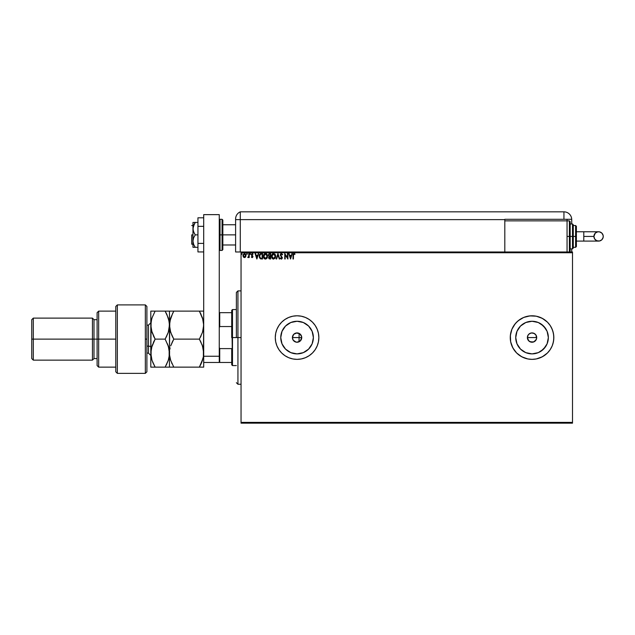 <?xml version="1.0" encoding="UTF-8"?>
<svg xmlns="http://www.w3.org/2000/svg" width="635" height="635" viewBox="0 0 635 635"><rect width="100%" height="100%" fill="white"/><g stroke="black" fill="none" stroke-linecap="round" stroke-linejoin="round"><path stroke-width="0.95" d="M296.91 342.241L300.18 341.058L301.736 337.574A4.667 4.667 0 0 1 297.069 342.241A4.667 4.667 0 0 1 292.402 337.574L293.172 340.146L292.402 337.574L292.759 335.788L293.767 334.272L296.156 332.994L299.664 333.692L301.649 336.661L300.95 340.169L298.855 341.884L296.156 342.154L293.187 340.169M296.585 342.217L297.045 342.241M293.06 339.963L295.497 341.971M295.338 341.908L295.839 342.074M299.26 341.693L300.037 341.178M536.623 338.487L536.71 337.574A4.667 4.667 0 0 1 532.043 342.241A4.667 4.667 0 0 1 527.375 337.574L528.161 340.169L530.249 341.884L533.829 341.884L536.353 339.368L535.345 340.876L532.948 342.154L530.249 341.884L528.161 340.169L527.463 338.479L527.733 335.788L528.741 334.272L531.13 332.994L533.829 333.264L535.924 334.978L536.623 338.487L535.345 340.876L532.956 342.154L529.447 341.455M313.38 337.574A16.312 16.312 0 0 1 297.069 353.885A16.312 16.312 0 0 1 280.757 337.574L282.003 331.335L285.536 326.041L290.83 322.509L297.069 321.262L303.308 322.509L308.602 326.041L312.134 331.335L313.38 337.574L312.134 343.813L308.602 349.107L303.308 352.639L297.069 353.885L290.83 352.639L285.536 349.107L282.003 343.813L280.757 337.574A16.312 16.312 0 0 1 297.069 321.262A16.312 16.312 0 0 1 313.38 337.574M548.354 337.574L547.108 343.813L543.576 349.107L538.282 352.639L532.043 353.885L525.804 352.639L520.51 349.107L516.977 343.813L515.731 337.574A16.312 16.312 0 0 1 532.043 321.262A16.312 16.312 0 0 1 548.354 337.574A16.312 16.312 0 0 1 532.043 353.885A16.312 16.312 0 0 1 515.731 337.574L516.977 331.335L520.51 326.041L525.804 322.509L532.043 321.262L538.282 322.509L543.576 326.041L547.108 331.335L548.354 337.574L548.211 335.447M511.921 329.224A21.788 21.788 0 0 1 550.156 325.469L552.172 329.24L553.41 333.327L553.831 337.574A21.788 21.788 0 0 0 550.156 325.477L547.449 322.167L542.314 318.357L536.297 316.206L529.908 315.897L523.708 317.444L518.223 320.731L515.199 323.755L511.913 329.24A21.788 21.788 0 0 0 536.297 358.942A21.788 21.788 0 0 0 553.831 337.574A21.788 21.788 0 0 1 532.043 359.362A21.788 21.788 0 0 1 510.254 337.574L510.675 341.82L511.913 345.908L513.929 349.679L516.636 352.981L519.938 355.687L523.708 357.703L527.796 358.942L532.043 359.362L536.297 358.942L540.377 357.703L544.147 355.687L547.449 352.981L550.156 349.679L552.172 345.908L553.41 341.82L553.831 337.574L553.41 333.327L552.172 329.24L550.156 325.469L547.449 322.167L544.147 319.461L540.377 317.444L536.297 316.206L532.043 315.785L527.796 316.206L523.708 317.444L519.938 319.461L516.636 322.167L513.929 325.469L511.913 329.24L510.675 333.327L510.254 337.574A21.788 21.788 0 0 1 532.043 315.785A21.788 21.788 0 0 1 553.831 337.574L553.41 341.82L552.172 345.908L550.156 349.679L552.172 345.908M275.28 337.582A21.788 21.788 0 0 0 297.069 359.362A21.788 21.788 0 0 0 318.857 337.582A21.788 21.788 0 0 1 297.069 359.362A21.788 21.788 0 0 1 275.28 337.574L275.701 341.82L276.939 345.908L278.955 349.679L281.662 352.981L284.964 355.687L288.734 357.703L292.822 358.942L297.069 359.362L301.315 358.942L305.403 357.703L309.174 355.687L312.476 352.981L315.182 349.679L317.198 345.908L318.437 341.82L318.857 337.574L318.437 333.327L317.198 329.24L315.182 325.469L312.476 322.167L309.174 319.461L305.403 317.444L301.315 316.206L297.069 315.785L292.822 316.206L288.734 317.444L284.964 319.461L281.662 322.167L278.955 325.469L276.939 329.24L275.701 333.327L275.28 337.574A21.788 21.788 0 0 1 297.069 315.785A21.788 21.788 0 0 1 318.857 337.574A21.788 21.788 0 0 0 297.069 315.785A21.788 21.788 0 0 0 275.28 337.566L275.701 341.82L276.939 345.908L278.955 349.679L281.662 352.981L284.964 355.687L288.734 357.703L292.822 358.942L297.069 359.362L301.315 358.942L305.403 357.703L309.174 355.687L312.476 352.981L315.182 349.679L317.198 345.908L318.437 341.82L318.857 337.574L318.437 333.327L317.198 329.24L315.182 325.469L312.476 322.167L309.174 319.461L305.403 317.444L301.315 316.206L297.069 315.785L292.822 316.206L288.734 317.444L284.964 319.461L281.662 322.167L278.955 325.469L276.939 329.24L275.701 333.327L275.28 337.574M299.093 341.781L299.093 337.574L298.998 341.828M241.046 423.164L572.5 423.164L241.046 423.164L241.046 252.762L572.5 252.762L572.5 422.386L241.046 422.386L241.046 423.164M245.999 255.707L245.602 256.937L245.801 254.484L244.118 253.516L242.959 255.167L243.554 257.199L245.118 257.413L244.467 257.596L245.602 256.937L246.007 255.524L244.467 253.476L242.935 255.524L243.34 256.937L244.467 257.596L243.34 256.937L242.935 255.524L243.34 256.937L244.467 257.596L243.34 256.937M248.801 253.54L249.222 253.54L248.801 253.54L248.706 256.381L247.753 257.461L248.801 256.937L249.222 257.524L249.222 253.54L249.222 257.524L249.222 253.54L248.801 253.54L248.737 256.246L247.753 257.461L248.801 256.937L249.222 257.524L248.801 257.524M252.119 257.596L252.913 256.389L251.762 254.381L253.055 254.016L252.325 253.484L251.309 254.627L252.476 256.754L251.309 257.024L252.119 257.596L252.92 256.548L251.73 254.603L253.055 254.016L252.198 253.476L251.309 254.627L252.5 256.572L251.309 257.024L252.119 257.596L252.92 256.548L251.873 257.54M260.81 253.579L259.366 255.016L259.461 257.683L260.437 258.794L262.557 258.993L262.557 253.54L261.287 253.54C259.834 253.738 259.144 254.627 259.207 256.199L260.437 258.794L262.557 258.993L262.557 253.54L262.557 258.993L260.747 258.897M269.565 253.54L270.653 253.54L269.018 253.667L268.28 255.087L269.137 256.484L268.811 258.437L270.653 258.993L270.653 253.54L270.653 258.993L270.653 253.54L269.565 253.54L268.28 255.087L269.137 256.484L268.629 257.643L269.883 258.993L270.653 258.993L269.883 258.993M276.63 258.993L276.169 258.993L277.916 253.54L276.169 258.993L276.63 258.993L277.947 254.857L279.273 258.993L279.733 258.993L277.987 253.54L279.733 258.993L277.987 253.54L276.169 258.993L276.63 258.993L277.947 254.857L279.273 258.993L279.733 258.993L279.273 258.993M287.48 253.54L287.48 257.596L284.758 253.54L284.758 258.993L285.178 258.993L285.178 254.929L287.901 258.993L287.901 253.54L287.48 253.54L287.901 253.54L287.48 253.54L287.48 257.596L284.758 253.54L284.758 258.993L285.178 258.993L285.178 254.929L287.901 258.993L287.901 253.54L287.814 258.993M292.997 255.31L292.997 258.993L293.418 258.993L293.521 254.325L295.021 254.032L293.997 253.405L293.108 254.103L292.997 258.993L293.418 258.993L293.418 255.365L293.997 253.96L294.815 254.452L295.021 254.032L293.997 253.405L292.997 255.31L292.997 258.993L293.418 258.993M291.846 253.54L292.298 253.54L290.552 258.993L292.298 253.54L291.282 255.286L289.758 255.286L288.742 253.54L290.489 258.993L292.298 253.54L291.282 255.286L289.758 255.286L288.742 253.54L290.489 258.993L288.742 253.54L289.195 253.54M281.44 253.405L280.583 253.905L280.305 255.127L281.956 258L281.416 258.572L280.686 257.873L280.622 258.651L281.63 259.096L282.385 257.969L280.789 255.294L280.9 254.262L281.551 253.968L282.321 254.873L282.662 254.595L281.44 253.405L282.662 254.595L281.44 253.405L280.289 254.881L281.964 257.881L281.416 258.572L280.686 257.873L280.36 258.207L281.408 259.128L282.385 257.858L280.71 254.889L281.472 253.96L282.186 254.572M275.685 256.246L274.939 254.071L273.098 253.476L271.764 254.833L271.605 257.246L273.367 259.112L275.328 257.873L275.685 256.246L273.582 253.405L271.494 256.27L273.614 259.128L275.685 256.246M267.581 256.246L267.073 254.381L265.478 253.405L263.89 254.397L263.39 256.27L263.898 258.151L265.636 259.128L266.962 258.326L267.581 256.246L265.478 253.405L263.39 256.27L265.517 259.128L267.573 256M258.191 253.54L258.643 253.54L256.897 258.993L258.643 253.54L257.627 255.286L256.095 255.286L255.54 253.54L255.079 253.54L256.826 258.993L258.643 253.54L257.627 255.286L256.095 255.286L255.54 253.54L255.079 253.54L256.826 258.993L255.079 253.54L255.54 253.54M250.158 254.381L250.46 253.627L249.849 253.849L250.349 254.341L250.547 253.929L250.198 254.381L250.547 253.929L250.198 254.381L249.849 253.929L250.198 254.381L250.198 253.476L249.849 253.929L250.198 253.476L250.547 253.929L250.198 254.381L249.849 253.929L250.198 253.476L250.547 253.929L250.198 254.381L249.849 253.929L250.198 253.476L250.547 253.929L250.198 254.381L249.849 253.929M246.634 253.929L247.245 253.627L246.658 253.77L246.904 254.373L247.333 253.929L246.983 254.381L247.333 253.929L246.983 254.381L246.634 253.929L246.983 254.381L246.983 253.476L247.063 254.373M241.705 253.476L242.094 253.929L241.665 253.484L241.419 254.087L242.006 254.23L241.395 253.929L241.744 254.381L241.744 253.476L241.744 254.381L241.744 253.476L242.094 253.929L241.744 254.381L241.403 253.849M572.5 251.984L241.046 251.984L241.046 422.386L572.5 422.386L572.5 423.164L572.5 252.762L241.046 252.762L241.046 251.984L572.5 251.984L572.5 252.762L572.5 251.984M539.821 317.222L540.353 317.436M536.623 336.661L536.353 335.788M528.161 334.978L529.447 333.692L528.161 334.978L527.375 337.574A4.667 4.667 0 0 1 532.043 332.907A4.667 4.667 0 0 1 536.71 337.574L527.375 337.574L536.71 337.574M527.463 336.661L527.733 335.788M544.147 355.687L542.314 356.791L547.449 352.981L550.156 349.679M552.894 343.9L553.72 339.709L553.72 335.439L552.894 331.248L551.259 327.303M511.913 329.24L510.365 335.439L510.675 341.82L512.826 347.845L516.636 352.981L521.772 356.791L527.796 358.942L532.043 359.362L536.297 358.942L542.314 356.791M541.107 324.017L545.6 328.517M545.6 346.631L541.107 351.131M522.986 324.017L520.51 326.041M518.485 346.631L520.51 349.107M534.638 333.692L532.043 332.907L530.257 333.264L531.13 332.994M532.043 332.907L532.956 332.994M528.741 340.876L527.375 337.574M310.626 328.517L308.602 326.041M288.012 324.017L285.536 326.041M283.512 346.631L285.536 349.107M306.126 351.131L308.602 349.107M530.257 333.264L529.447 333.692M535.924 334.978L535.345 334.272M296.807 332.915L293.68 334.367L292.402 337.574A4.667 4.667 0 0 1 297.069 332.907A4.667 4.667 0 0 1 301.736 337.574L301.403 335.844M301.554 336.28L300.18 334.089L297.974 332.994M300.18 334.089L299.093 333.367L299.093 337.574L292.402 337.574L299.093 337.574L299.093 333.367M293.846 253.413L295.021 254.032L294.815 254.452L293.894 253.976L293.418 255.365M294.418 254.135L293.997 253.96M290.52 257.675L289.933 255.849L291.108 255.849L290.52 257.675L289.933 255.849L291.108 255.849L290.52 257.675M285.178 258.993L284.758 258.993L284.853 253.54M282.257 254.722L281.329 253.976M281.551 253.968L280.71 254.889L280.94 255.58M281.194 254.024L280.845 255.421L282.385 257.747M281.472 253.96L280.845 255.421L280.718 254.722M280.757 254.556L281.154 254.048M281.345 256.088L282.385 257.858M281.408 259.128L280.36 258.207L280.686 257.873L281.543 258.556L281.964 257.881L281.194 256.635M280.821 258.104L281.416 258.572L281.964 257.881L281.456 256.905M280.686 257.873L281.416 258.572L281.948 257.691M275.328 257.873L274.907 258.508M271.994 258.143L272.828 258.945M271.597 257.199L271.518 256.77M271.518 255.778L271.605 255.294M272.288 254.008L272.828 253.579M275.566 255.278L275.407 254.81M273.494 253.968L275.265 256.246L273.598 258.572L271.915 256.27L273.598 253.96L274.185 254.103L273.598 253.96M274.415 254.246L274.891 254.794M274.868 254.754L275.201 255.595M275.05 257.405L274.717 257.977M272.852 258.334L272.002 257.048M272.002 255.484L272.224 254.905M274.955 257.612L274.336 258.326M269.224 258.866L268.819 258.437M268.637 257.477L268.748 257M268.629 257.643L268.795 258.405M269.724 258.429L269.089 257.945M270.232 258.429L269.804 258.429L270.232 258.429L270.232 256.683L270.232 258.429M269.049 257.627L270.018 256.683L269.049 257.627M270.232 256.127L270.232 254.103L270.232 256.127M268.7 254.984L269.359 256.064L268.724 255.333M269.208 256L269.605 256.111M268.708 254.984L269.438 254.119M269.756 254.103L269.343 254.143M267.097 258.12L267.383 257.485M264.2 258.54L264.731 258.945M263.668 257.715L263.898 258.151M263.493 257.199L263.422 256.77M264.184 254.008L264.731 253.579M265.732 253.421L266.835 254.063M267.089 254.405L266.406 253.675M263.906 255.484L263.811 256.27L265.493 253.96L267.16 256.246L265.493 258.572L264.922 258.437L264.208 257.77L265.493 258.572L263.811 256.27L264.12 254.905M266.311 254.246L266.787 254.794M266.946 257.405L266.232 258.326M261.731 258.993L260.271 258.707M260.517 258.215L259.62 256.199L260.564 254.238L262.136 254.103L262.136 258.429L260.326 258.088M260.652 258.278L262.136 258.429L262.136 254.103L261.683 254.103M259.62 256.199L259.683 255.548L259.62 256.199M259.874 254.945L259.683 255.548M256.865 257.675L256.278 255.849L257.453 255.849L256.865 257.675L256.278 255.849L257.453 255.849L256.865 257.675M251.309 257.024L252.5 256.572L251.309 254.619L252.198 253.476L253.055 254.016L251.73 254.603L252.92 256.548L252.278 255.389M251.658 256.826L252.5 256.572L251.309 254.627M252.19 257.096L251.555 256.683L252.095 257.104L252.397 256.207L251.452 255.238M252.095 257.104L252.5 256.572L252.008 257.096M252.817 254.381L252.246 253.96L252.817 254.381L252.246 253.96L251.889 255.056M252.135 253.976L251.73 254.603M252.468 257.5L252.873 256.913M248.674 257.167L248.071 257.596L248.253 257.08M248.071 257.596L248.801 256.937L247.753 257.461M247.952 257.032L248.737 256.246L248.801 254.881L248.737 256.246L247.952 257.032M247.333 253.929L246.983 254.381L246.944 253.476M245.785 254.46L244.816 253.516M245.586 255.516L244.467 257.104L243.356 255.516L244.467 253.96L245.586 255.651M244.205 257.064L243.602 256.516M243.419 254.992L243.618 254.5M244.729 254L245.213 254.333M242.094 253.929L241.744 254.381L242.094 253.929M264.208 257.77L263.906 257.048M261.556 258.429L260.802 258.326M245.324 254.5L245.523 254.992M237.934 337.574L236.379 337.574L236.379 292.449L236.379 337.574L237.934 337.574L237.934 384.254L237.934 337.574L241.046 337.574L237.934 337.574L237.934 290.894L237.934 337.574M231.712 312.674L231.712 337.574L232.489 337.574L232.489 309.562L232.489 337.574L236.379 337.574L232.489 337.574L232.489 365.585L231.712 310.34L231.712 312.674L219.266 312.674L219.726 312.674L219.726 326.541L231.712 326.541L219.726 326.541L219.726 312.674L231.712 312.674M299.093 337.574L301.736 337.574L299.093 337.574M231.712 348.607L231.712 364.808L231.712 348.607L219.726 348.607L219.266 347.393L219.726 348.607L219.726 362.474L231.712 362.474L219.726 362.474L219.726 348.607L231.712 348.607M219.266 327.755L219.726 326.541L219.266 327.755M219.266 362.474L203.7 362.474L219.266 362.474L219.266 356.251L203.7 356.251L203.7 362.474L203.7 214.638L203.7 356.251L219.266 356.251L219.266 362.474M191.722 234.871L192.961 234.871L191.722 234.871L191.722 244.205L191.722 234.871M222.067 250.428L220.043 250.428L220.043 234.871L220.043 250.428L220.043 234.871L219.266 234.871L222.067 234.871L222.067 250.428L222.067 234.871L222.067 250.428L222.845 249.65L222.845 234.871L235.601 234.871L222.845 234.871L222.845 220.083L222.845 234.871L222.845 220.083L222.067 219.305L220.043 219.305L220.043 234.871L220.043 219.305L220.043 234.871L222.067 234.871L222.067 219.305L222.067 234.871L222.845 234.871L222.845 249.65L222.845 234.871L222.067 234.871L222.067 219.305M219.266 214.638L219.266 356.251L219.266 214.638L203.7 214.638L219.266 214.638M203.7 243.403L197.945 243.403L197.945 226.338L203.7 226.338L197.945 226.338L197.945 217.797L203.7 217.797L197.945 217.797L197.945 243.403L203.7 243.403M197.945 251.936L203.7 251.936L197.945 251.936L197.945 243.403L197.945 251.936M193.619 247.317L194.35 247.317L192.961 247.317L192.961 241.094L192.961 247.317L197.945 247.317L195.262 247.317L193.619 244.34L192.961 241.094L193.619 237.847L195.262 234.871L197.945 234.871L195.262 234.871L194.35 233.418L193.135 230.299L193.135 227.005L195.262 222.425L197.945 222.425L193.619 222.425M193.619 225.401L194.35 223.877L192.961 228.648L192.961 222.425L192.961 241.094L192.961 228.648L193.627 231.902L195.262 234.871L193.619 237.847L192.961 241.094L193.619 244.34L195.262 247.317L194.35 245.864M194.35 247.317L195.262 247.317L194.35 247.317M195.262 222.425L194.35 223.877L195.262 222.425L194.35 222.425M504.809 219.623L240.268 219.623L240.268 251.984L240.268 219.623L240.268 251.984L241.046 251.984L235.601 251.984L235.601 219.623L235.601 251.984L240.268 251.984L240.268 211.836A7.779 7.779 0 0 0 235.601 218.972A7.779 7.779 0 0 1 240.268 211.836L240.268 219.623L240.268 211.836L240.268 219.623L235.601 219.623L235.601 218.972L235.601 219.623L504.809 219.623L504.809 220.861L504.809 219.305L563.943 219.305L563.943 211.836L240.268 211.836L563.943 211.836A7.779 7.779 0 0 1 571.722 219.623L571.722 223.98L571.722 219.623A7.779 7.779 0 0 0 563.943 211.836L563.943 219.305L571.714 219.305L504.809 219.305M235.696 217.765L235.617 218.511M571.722 248.872L571.722 251.984L571.722 248.872M567.055 220.861L567.055 219.305L567.055 220.861L504.809 220.861L504.809 251.984L504.809 220.861L567.055 220.861L567.055 251.984L567.055 220.861L569.389 220.861L570.167 221.647L570.167 251.206L570.167 236.426L569.389 236.426L569.389 251.984L569.389 236.426L567.055 236.426L569.389 236.426L569.389 220.861M583.787 231.759L598.583 231.759C601.416 232.037 602.972 233.593 603.25 236.426A4.667 4.667 90 0 1 598.583 241.094A4.667 4.667 90 0 1 593.915 236.426L583.787 236.426L583.787 241.094L576.389 241.094L583.787 241.094L583.787 231.759L576.389 231.759L583.787 231.759L583.787 236.426L593.915 236.426L595.281 233.124L597.67 231.846L599.496 231.846L601.885 233.124L603.163 235.514L603.163 237.339L601.885 239.728L599.496 241.006L596.797 240.736L594.701 239.022L593.915 236.426A4.667 4.667 90 0 1 598.583 231.759A4.667 4.667 90 0 1 603.25 236.426C602.972 239.26 601.416 240.816 598.583 241.094L583.787 241.094M570.167 248.872L572.5 248.872L572.5 236.426L572.5 248.872L572.5 236.426L570.167 236.426L570.167 251.206L569.389 251.984L569.389 220.861L569.389 236.426L572.5 236.426L572.5 223.98L573.278 224.758L573.278 248.094L573.278 236.426L572.5 236.426L572.5 223.98L572.5 236.426L573.278 236.426L573.278 247.872M575.612 236.426L575.612 247.317L575.612 236.426L573.278 236.426L575.612 236.426L575.612 225.536L575.612 236.426L576.389 236.426L575.612 236.426M576.389 246.539L576.389 236.426L576.389 246.539L575.612 247.317L573.278 247.317M576.389 226.314L576.389 236.426L576.389 226.314L575.612 225.536L573.278 225.536M573.278 236.426L573.278 224.758L573.278 236.426M570.167 236.426L570.167 221.647L570.167 236.426M145.344 339.13L145.344 373.364L145.344 304.895L145.344 339.13L146.899 339.13L145.344 339.13M146.899 371.737L146.899 306.451L145.344 304.895L117.34 304.895L115.784 306.451L115.784 371.808L117.34 373.364L117.34 304.895L117.34 373.364L145.344 373.364L146.899 371.808L146.899 306.522M115.784 371.65L115.784 339.13L97.107 339.13L97.107 365.585L97.107 339.13L93.996 339.13L93.996 319.675L93.996 339.13L92.44 339.13L92.44 360.14L92.44 339.13L33.306 339.13L33.306 318.119L33.306 339.13L31.75 339.13L31.75 358.584L31.75 319.675L31.75 339.13L92.44 339.13L92.44 318.119L92.44 339.13L97.107 339.13L97.107 312.674L97.107 339.13L98.663 339.13L98.663 311.118L98.663 339.13L115.784 339.13L115.784 306.53M98.663 339.13L98.663 367.141L98.663 339.13M93.996 339.13L93.996 358.584L93.996 339.13M33.306 339.13L33.306 360.14L33.306 339.13M148.463 332.129L148.463 346.131L146.899 346.131L148.463 346.131L148.463 353.131L148.463 346.131A2.334 1.167 180 0 1 150.797 347.297A2.334 1.167 0 0 0 148.463 346.131L148.463 325.128L146.899 325.128M172.696 341.162L170.688 345.9L173.799 339.13L172.053 342.463L173.799 339.13L199.366 339.13L202.494 332.327L203.7 325.128L202.494 332.319L199.366 339.13L173.799 339.13L170.688 332.359L169.466 325.128L170.672 317.937L173.799 311.118L199.366 311.118L202.486 317.889L203.7 325.128L203.383 321.461M201.12 314.476L199.366 311.118L203.7 311.118L169.466 311.118L170.68 311.118L169.466 311.118L169.545 326.969L170.37 331.327M202.803 318.921L203.621 323.278L203.391 328.747L202.494 332.319L199.366 339.13L202.494 345.932L203.7 353.131L203.391 349.496L203.383 356.799L201.112 363.799L202.486 360.37L199.366 367.141L201.112 363.807L199.366 367.141L203.7 367.141L203.7 362.474L203.7 367.141L202.494 367.141L203.383 367.141M171.855 311.118L173.799 311.118L170.672 317.921L169.783 321.493L172.799 312.944M172.045 335.772L170.156 330.533M203.383 328.771L202.994 330.605M202.494 345.94L202.636 346.369M169.791 349.456L170.116 347.893M170.22 319.461L169.466 325.128L169.466 367.141L199.366 367.141L173.799 367.141L170.672 360.339L169.545 354.973L169.577 351.012M203.033 358.45L199.366 367.141L202.486 367.141M173.26 366.173L173.799 367.141L169.791 367.141L173.799 367.141L170.672 360.339L169.783 356.783M172.053 363.799L171.68 362.974M170.672 360.331L170.537 359.894M172.069 335.82L173.204 338.066M168.68 330.914L169.466 325.128L169.466 311.118L165.132 311.118L168.243 317.889L169.386 323.278L169.156 328.747L168.259 332.319L165.132 339.13L168.259 345.932L169.466 353.131L169.775 321.5M172.053 311.118L170.688 311.118M173.799 339.13L172.053 335.796M203.7 325.128L203.383 356.814M201.946 344.416L203.391 349.512M200.382 337.28L201.112 335.804M203.009 319.707L199.366 311.118L203.7 311.118M199.366 339.13L201.112 342.463M203.7 346.377L203.7 331.883M166.91 314.515L165.132 311.118L169.148 311.118L150.797 311.118L150.797 325.128L150.797 311.118L152.003 311.118L150.797 311.118M166.894 314.492L169.148 321.445L169.466 325.128L168.767 319.667M167.529 343.948L169.156 349.488L169.386 354.981L168.251 360.362L166.172 365.244M168.489 346.654L165.132 339.13L166.878 335.804L165.132 339.13L155.123 339.13L152.011 332.359L150.797 325.128L150.797 353.131L151.106 321.5L151.995 317.937L155.123 311.118L151.995 317.937L151.106 321.493L152.257 317.19M169.156 349.512L169.148 356.799L168.251 360.347L165.132 367.141L169.466 367.141L169.466 353.131M168.021 333.018L165.687 338.137M169.148 356.814L168.823 358.362M167.076 367.141L168.243 367.141M154.853 366.657L155.123 367.141L150.797 367.141L150.797 353.131L150.797 367.141L155.123 367.141L152.003 360.339L150.797 353.131L152.003 345.924L155.123 339.13L151.447 347.877M151.686 318.96L150.797 325.128L152.011 332.351L151.114 328.803M153.178 311.118L152.011 311.118M150.9 350.988L151.106 356.775L151.114 349.472M153.384 335.796L155.123 339.13L151.487 330.565M150.797 367.141L165.132 367.141L155.123 367.141L152.718 362.283M151.844 359.839L151.106 356.783M153.797 341.598L153.567 342.082M166.465 364.673L166.695 364.188M168.259 332.327L169.156 328.763M166.878 314.452L165.132 311.118L153.384 311.118M169.466 325.128L168.259 332.319M150.797 325.128L151.106 321.5M153.384 342.463L155.123 339.13L165.132 339.13M165.132 367.141L166.878 367.141M241.046 384.254L237.934 384.254L236.379 382.699M241.046 290.894L237.934 290.894L236.379 292.449M231.712 310.34L232.489 309.562L236.379 309.562M236.379 365.585L232.489 365.585L231.712 364.808M192.961 225.536L191.722 225.536M235.601 224.758L222.845 224.758M235.601 244.983L222.845 244.983M192.961 244.205L191.722 244.205M220.043 219.305L219.266 220.083M220.043 250.428L219.266 249.65M598.583 231.759C595.749 232.037 594.193 233.593 593.915 236.426C594.193 239.26 595.749 240.816 598.583 241.094M572.5 248.872L573.278 248.094M570.167 223.98L572.5 223.98M115.784 311.118L98.663 311.118L97.107 312.674M31.75 319.675L33.306 318.119L92.44 318.119L93.996 319.675L97.107 319.675M115.784 367.141L98.663 367.141L97.107 365.585M97.107 358.584L93.996 358.584L92.44 360.14L33.306 360.14L31.75 358.584M146.899 353.131L148.463 353.131L150.797 355.473M148.463 325.128L150.797 322.794"/></g></svg>

